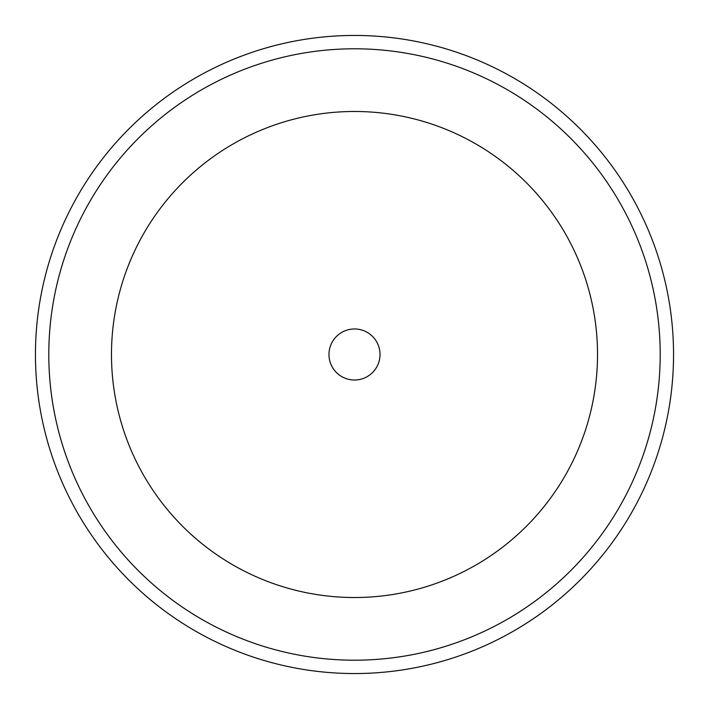 <?xml version="1.0" encoding="UTF-8"?>
<svg xmlns="http://www.w3.org/2000/svg" width="709" height="709" viewBox="0 0 709 709"><rect width="100%" height="100%" fill="white"/><g stroke="black" fill="none" stroke-linecap="round" stroke-linejoin="round"><path stroke-width="1.06" d="M328.976 354.5A25.524 25.524 0 0 0 354.5 380.024A25.524 25.524 0 0 0 380.024 354.5A25.524 25.524 0 0 0 354.5 328.976A25.524 25.524 0 0 0 328.976 354.5M35.45 354.5A319.05 319.05 0 0 1 354.5 35.45A319.05 319.05 0 0 1 673.55 354.5A319.05 319.05 0 0 1 354.5 673.55A319.05 319.05 0 0 1 35.45 354.5M597.519 354.5A243.019 243.019 0 0 0 354.5 111.481A243.019 243.019 0 0 0 111.481 354.5A243.019 243.019 0 0 0 354.5 597.519A243.019 243.019 0 0 0 597.519 354.5M48.797 354.5A305.703 305.703 0 0 1 354.5 48.797A305.703 305.703 0 0 1 660.203 354.5A305.703 305.703 0 0 1 354.5 660.203A305.703 305.703 0 0 1 48.797 354.5"/></g></svg>
